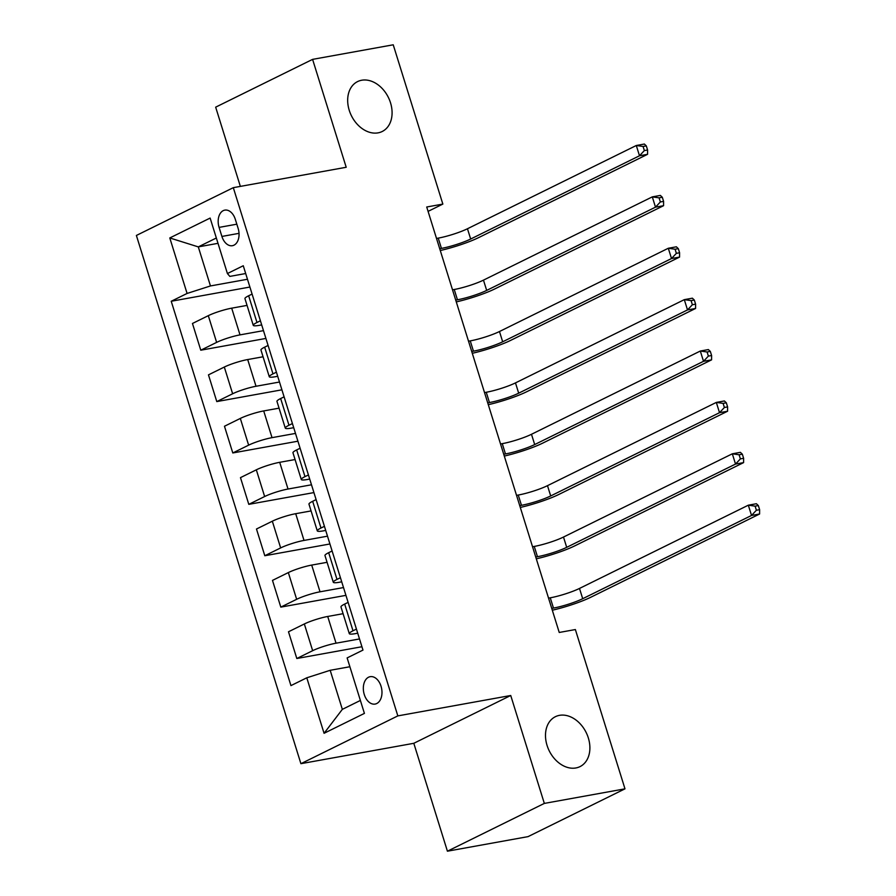<?xml version="1.0" encoding="UTF-8"?>
<svg xmlns="http://www.w3.org/2000/svg" width="896" height="896" viewBox="0 0 896 896"><rect width="100%" height="100%" fill="white"/><g stroke="black" fill="none" stroke-linecap="round" stroke-linejoin="round"><path stroke-width="1.34" d="M559.496 715.344A27.832 20.619 -116.2 0 1 587.362 735.202A27.832 20.619 -116.2 0 1 580.003 766.618A27.832 20.619 -116.2 0 1 575.882 767.962A27.832 20.619 -116.2 0 1 548.016 748.115A27.832 20.619 -116.2 0 1 555.386 716.699A27.832 20.619 -116.2 0 1 559.496 715.344M361.682 80.237A27.832 20.619 -116.2 0 1 389.558 100.094A27.832 20.619 -116.2 0 1 382.189 131.51A27.832 20.619 -116.2 0 1 378.078 132.854A27.832 20.619 -116.2 0 1 350.202 113.008A27.832 20.619 -116.2 0 1 357.571 81.592A27.832 20.619 -116.2 0 1 361.682 80.237M381.035 686.235A13.91 9.139 -100.2 0 0 370.182 676.682A13.91 9.139 -100.2 0 0 364.269 694.501A13.91 9.139 -100.2 0 0 375.133 704.066A13.91 9.139 -100.2 0 0 381.035 686.235M447.418 851.2L544.331 803.41L510.731 695.498L413.806 743.299L447.418 851.2L528.058 836.629L624.982 788.838L575.366 629.552L559.238 632.464L426.72 206.998L442.848 204.086L393.232 44.8L312.592 59.371L215.667 107.162L240.352 186.39M413.806 743.299L300.91 763.683L136.382 235.458L233.307 187.667L397.835 715.893L300.91 763.683M219.083 227.394L221.906 236.443A13.474 8.859 -100.2 0 0 232.422 245.694A13.474 8.859 -100.2 0 0 238.146 228.435L235.334 219.386A13.474 8.859 -100.2 0 0 224.818 210.123A13.474 8.859 -100.2 0 0 219.083 227.394L236.824 224.19M216.35 238L198.296 246.893L210.459 285.947L187.085 293.451L171.226 301.258L290.942 685.608L306.79 677.802L330.176 670.298L342.339 709.352L360.382 700.448M187.085 293.451L169.792 237.955L210.134 218.064L227.416 273.549L229.846 276.394L245.694 273.526M306.79 677.802L324.072 733.298L364.414 713.395L347.133 657.91L362.981 650.093L243.264 265.742L227.416 273.549M544.331 803.41L624.982 788.838M510.731 695.498L397.835 715.893M233.307 187.667L346.203 167.272L312.592 59.371M428.075 211.378L442.848 204.086M218.008 243.331L198.296 246.893L169.792 237.955M356.44 629.093L353.002 630.795A17.394 2.43 162.7 0 0 349.294 633.64A17.394 2.43 162.7 0 0 355.421 633.629L357.728 633.214M340.435 577.707L336.997 579.41A17.394 2.43 162.7 0 0 333.29 582.254A17.394 2.43 162.7 0 0 339.416 582.243L341.723 581.829M324.43 526.333L320.992 528.024A17.394 2.43 162.7 0 0 317.285 530.869A17.394 2.43 162.7 0 0 323.411 530.858L325.718 530.443M308.426 474.947L304.987 476.638A17.394 2.43 162.7 0 0 301.28 479.483A17.394 2.43 162.7 0 0 307.406 479.483L309.714 479.058M292.421 423.562L288.982 425.253A17.394 2.43 162.7 0 0 285.275 428.098A17.394 2.43 162.7 0 0 291.402 428.098L293.709 427.683M276.416 372.176L272.978 373.878A17.394 2.43 162.7 0 0 269.27 376.712A17.394 2.43 162.7 0 0 275.397 376.712L277.704 376.298M260.411 320.79L256.973 322.493A17.394 2.43 162.7 0 0 253.266 325.326A17.394 2.43 162.7 0 0 259.392 325.326L261.699 324.912M247.475 279.261L210.459 285.947M247.061 305.39L231.694 308.168A17.394 2.43 162.7 0 0 208.309 315.661L192.461 323.478L200.782 350.202L265.91 338.43M263.48 330.646L240.016 334.88A17.394 2.43 162.7 0 0 216.63 342.384L200.782 350.202M263.066 356.776L247.699 359.554A17.394 2.43 162.7 0 0 224.314 367.046L208.466 374.864L216.787 401.587L281.915 389.816M279.485 382.032L256.021 386.266A17.394 2.43 162.7 0 0 232.635 393.77L216.787 401.587M279.07 408.162L263.704 410.928A17.394 2.43 162.7 0 0 240.318 418.432L224.47 426.25L232.792 452.962L297.92 441.202M295.49 433.418L272.026 437.651A17.394 2.43 162.7 0 0 248.64 445.155L232.792 452.962M295.075 459.536L279.698 462.314A17.394 2.43 162.7 0 0 256.323 469.818L240.475 477.635L248.797 504.347L313.925 492.587M311.494 484.792L288.03 489.037A17.394 2.43 162.7 0 0 264.645 496.53L248.797 504.347M311.08 510.922L295.702 513.699A17.394 2.43 162.7 0 0 272.328 521.203L256.48 529.01L264.802 555.733L329.93 543.973M327.499 536.178L304.024 540.422A17.394 2.43 162.7 0 0 280.65 547.915L264.802 555.733M327.085 562.307L311.707 565.085A17.394 2.43 162.7 0 0 288.333 572.578L272.485 580.395L280.806 607.118L345.934 595.358M343.504 587.563L320.029 591.808A17.394 2.43 162.7 0 0 296.654 599.301L280.806 607.118M343.09 613.693L327.712 616.47A17.394 2.43 162.7 0 0 304.338 623.963L288.49 631.781L296.811 658.504L361.939 646.733M359.509 638.949L336.034 643.194A17.394 2.43 162.7 0 0 312.659 650.686L296.811 658.504M349.888 666.736L330.176 670.298M252.09 294.067L248.651 295.77A17.394 2.43 162.7 0 0 244.944 298.614L253.266 325.326M171.226 301.258L249.906 287.045M268.094 345.453L264.656 347.155A17.394 2.43 162.7 0 0 260.949 350L269.27 376.712M284.099 396.838L280.661 398.541A17.394 2.43 162.7 0 0 276.954 401.374L285.275 428.098M300.104 448.224L296.666 449.926A17.394 2.43 162.7 0 0 292.958 452.76L301.28 479.483M316.109 499.61L312.67 501.301A17.394 2.43 162.7 0 0 308.963 504.146L317.285 530.869M332.114 550.995L328.675 552.686A17.394 2.43 162.7 0 0 324.968 555.531L333.29 582.254M348.118 602.381L344.68 604.072A17.394 2.43 162.7 0 0 340.973 606.917L349.294 633.64M324.072 733.298L342.339 709.352M439.712 248.707L441.437 248.394A21.739 3.035 162.7 0 0 470.669 239.019L639.498 155.77L636.294 145.499L644.358 144.043L646.307 145.88L643.082 146.462L644.358 150.573L647.584 149.99L646.307 145.88M436.509 238.437L438.245 238.123A21.739 3.035 162.7 0 0 467.466 228.749L636.294 145.499L643.082 146.462M644.358 150.573L639.498 155.77L647.562 154.314L478.733 237.563A32.614 4.558 -17.3 0 1 440.272 250.522M647.562 154.314L647.584 149.99M455.717 300.093L457.442 299.779A21.739 3.035 162.7 0 0 486.674 290.405L655.502 207.155L652.299 196.874L660.363 195.418L662.312 197.266L659.086 197.848L660.363 201.958L663.589 201.376L662.312 197.266M452.514 289.811L454.25 289.498A21.739 3.035 162.7 0 0 483.47 280.134L652.299 196.874L659.086 197.848M660.363 201.958L655.502 207.155L663.566 205.699L494.738 288.949A32.614 4.558 -17.3 0 1 456.277 301.907M663.566 205.699L663.589 201.376M471.722 351.478L473.446 351.165A21.739 3.035 162.7 0 0 502.678 341.79L671.507 258.541L668.304 248.259L676.368 246.803L678.317 248.651L675.091 249.234L676.368 253.344L679.594 252.762L678.317 248.651M468.518 341.197L470.254 340.883A21.739 3.035 162.7 0 0 499.475 331.52L668.304 248.259L675.091 249.234M676.368 253.344L671.507 258.541L679.571 257.085L510.742 340.334A32.614 4.558 -17.3 0 1 472.282 353.293M679.571 257.085L679.594 252.762M487.726 402.864L489.451 402.55A21.739 3.035 162.7 0 0 518.683 393.176L687.512 309.926L684.309 299.645L692.373 298.189L694.322 300.037L691.096 300.619L692.373 304.73L695.598 304.147L694.322 300.037M484.523 392.582L486.259 392.269A21.739 3.035 162.7 0 0 515.48 382.894L684.309 299.645L691.096 300.619M692.373 304.73L687.512 309.926L695.576 308.47L526.747 391.72A32.614 4.558 -17.3 0 1 488.286 404.678M695.576 308.47L695.598 304.147M503.731 454.25L505.456 453.936A21.739 3.035 162.7 0 0 534.688 444.562L703.517 361.312L700.314 351.03L708.378 349.574L710.326 351.411L707.101 351.994L708.378 356.104L711.603 355.522L710.326 351.411M500.528 443.968L502.264 443.654A21.739 3.035 162.7 0 0 531.485 434.28L700.314 351.03L707.101 351.994M708.378 356.104L703.517 361.312L711.581 359.856L542.752 443.106A32.614 4.558 -17.3 0 1 504.291 456.064M711.581 359.856L711.603 355.522M519.736 505.624L521.461 505.31A21.739 3.035 162.7 0 0 550.693 495.947L719.522 412.686L716.318 402.416L724.382 400.96L726.331 402.797L723.106 403.379L724.382 407.49L727.608 406.907L726.331 402.797M516.533 495.354L518.258 495.04A21.739 3.035 162.7 0 0 547.49 485.666L716.318 402.416L723.106 403.379M724.382 407.49L719.522 412.686L727.586 411.23L558.757 494.491A32.614 4.558 -17.3 0 1 520.296 507.438M727.586 411.23L727.608 406.907M535.741 557.01L537.466 556.696A21.739 3.035 162.7 0 0 566.698 547.333L735.526 464.072L732.323 453.802L740.387 452.346L742.336 454.182L739.11 454.765L740.387 458.875L743.613 458.293L742.336 454.182M532.538 546.739L534.262 546.426A21.739 3.035 162.7 0 0 563.494 537.051L732.323 453.802L739.11 454.765M740.387 458.875L735.526 464.072L743.59 462.616L574.762 545.866A32.614 4.558 -17.3 0 1 536.301 558.824M743.59 462.616L743.613 458.293M551.734 608.395L553.47 608.082A21.739 3.035 162.7 0 0 582.702 598.707L751.531 515.458L748.328 505.187L756.392 503.731L758.341 505.568L755.115 506.15L756.392 510.261L759.618 509.678L758.341 505.568M548.542 598.125L550.267 597.811A21.739 3.035 162.7 0 0 579.499 588.437L748.328 505.187L755.115 506.15M756.392 510.261L751.531 515.458L759.595 514.002L590.766 597.251A32.614 4.558 -17.3 0 1 552.306 610.21M759.595 514.002L759.618 509.678M240.016 334.88L231.694 308.168M256.021 386.266L247.699 359.554M272.026 437.651L263.704 410.928M288.03 489.037L279.698 462.314M304.024 540.422L295.702 513.699M320.029 591.808L311.707 565.085M336.034 643.194L327.712 616.47M216.63 342.384L208.309 315.661M256.973 322.493L248.651 295.77M272.978 373.878L264.656 347.155M232.635 393.77L224.314 367.046M288.982 425.253L280.661 398.541M248.64 445.155L240.318 418.432M304.987 476.638L296.666 449.926M264.645 496.53L256.323 469.818M320.992 528.024L312.67 501.301M280.65 547.915L272.328 521.203M336.997 579.41L328.675 552.686M296.654 599.301L288.333 572.578M353.002 630.795L344.68 604.072M312.659 650.686L304.338 623.963M239.03 233.341L221.906 236.443M438.245 238.123L441.437 248.394M467.466 228.749L470.669 239.019M454.25 289.498L457.442 299.779M483.47 280.134L486.674 290.405M470.254 340.883L473.446 351.165M499.475 331.52L502.678 341.79M486.259 392.269L489.451 402.55M515.48 382.894L518.683 393.176M502.264 443.654L505.456 453.936M531.485 434.28L534.688 444.562M518.258 495.04L521.461 505.31M547.49 485.666L550.693 495.947M534.262 546.426L537.466 556.696M563.494 537.051L566.698 547.333M550.267 597.811L553.47 608.082M579.499 588.437L582.702 598.707"/></g></svg>
